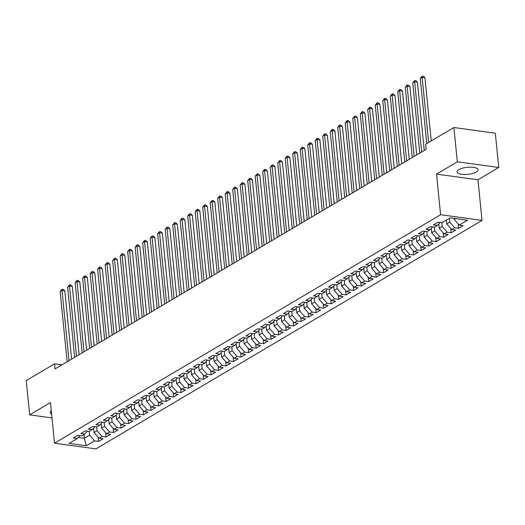 <?xml version="1.0" encoding="UTF-8"?>
<svg xmlns="http://www.w3.org/2000/svg" width="525" height="525" viewBox="0 0 525 525"><rect width="100%" height="100%" fill="white"/><g stroke="black" fill="none" stroke-linecap="round" stroke-linejoin="round"><path stroke-width="0.79" d="M458.876 169.614A10.559 3.531 174.3 0 0 457.104 171.865A10.559 3.531 174.3 0 0 464.717 174.484A10.559 3.531 174.3 0 0 476.339 172.016A10.559 3.531 174.3 0 0 478.117 169.772A10.559 3.531 174.3 0 0 470.498 167.153A10.559 3.531 174.3 0 0 458.876 169.614M51.286 410.885A10.559 3.531 174.3 0 0 50.308 412.584A10.559 3.531 174.3 0 0 51.601 414.061M498.75 167.495L457.327 161.798L436.544 174.097L477.967 179.793L498.75 167.495L495.331 133.212L453.902 127.522L425.617 144.263L426.123 149.336L55.04 368.924L54.534 363.845L26.25 380.586L29.669 414.862L51.988 417.926M477.967 179.793L482.022 220.415L95.937 448.882L54.508 443.185L440.6 214.725L482.022 220.415M83.967 434.575L84.335 438.283L86.317 445.751L94.572 440.869L98.549 441.413L103.051 438.749L99.074 438.204L102.073 436.433L106.05 436.977L110.552 434.313L106.575 433.768L109.574 431.99L113.551 432.534L118.053 429.87L114.076 429.325L117.082 427.547L121.052 428.098L125.554 425.434L121.583 424.889L124.582 423.111L128.559 423.655L133.061 420.991L129.084 420.446L132.083 418.668L136.06 419.219L140.562 416.555L136.585 416.01L139.584 414.232L143.561 414.776L148.063 412.112L144.086 411.567L147.092 409.789L151.062 410.34L155.564 407.676L151.594 407.131L154.593 405.352L158.57 405.897L163.072 403.233L159.095 402.688L162.094 400.91L166.071 401.461L170.573 398.797L166.596 398.245L169.601 396.473L173.572 397.018L178.073 394.354L174.103 393.809L177.102 392.031L181.073 392.582L185.574 389.917L181.604 389.366L184.603 387.594L188.58 388.139L193.082 385.475L189.105 384.93L192.104 383.152L196.081 383.703L200.583 381.038L196.606 380.487L199.612 378.715L203.582 379.26L208.084 376.596L204.113 376.051L207.113 374.273L211.089 374.824L215.585 372.159L211.614 371.608L214.613 369.836L218.59 370.381L223.092 367.717L219.115 367.172L222.114 365.393L226.091 365.938L230.593 363.28L226.616 362.729L229.622 360.957L233.592 361.502L238.094 358.837L234.124 358.293L237.123 356.514L241.1 357.059L245.602 354.401L241.625 353.85L244.624 352.078L248.601 352.623L253.102 349.958L249.126 349.414L252.125 347.635L256.102 348.18L260.603 345.516L256.627 344.971L259.632 343.199L263.603 343.744L268.104 341.079L264.134 340.535L267.133 338.756L271.11 339.301L275.612 336.637L271.635 336.092L274.634 334.32L278.611 334.865L283.113 332.2L279.136 331.656L282.142 329.877L286.112 330.422L290.614 327.757L286.637 327.213L289.642 325.441L293.613 325.986L298.115 323.321L294.144 322.777L297.143 320.998L301.12 321.543L305.622 318.878L301.645 318.334L304.644 316.562L308.621 317.107L313.123 314.442L309.146 313.897L312.152 312.119L316.122 312.664L320.624 309.999L316.654 309.455L319.653 307.683L323.63 308.228L328.125 305.563L324.155 305.018L327.154 303.24L331.131 303.785L335.632 301.12L331.656 300.576L334.655 298.804L338.632 299.348L343.133 296.684L339.157 296.139L342.162 294.361L346.133 294.906L350.634 292.241L346.664 291.697L349.663 289.918L353.64 290.469L358.142 287.805L354.165 287.26L357.164 285.482L361.141 286.027L365.643 283.362L361.666 282.817L364.665 281.039L368.642 281.59L373.144 278.926L369.167 278.381L372.173 276.603L376.143 277.147L380.645 274.483L376.674 273.938L379.673 272.16L383.65 272.711L388.152 270.047L384.175 269.502L387.174 267.724L391.151 268.268L395.653 265.604L391.676 265.059L394.682 263.281L398.652 263.832L403.154 261.168L399.177 260.617L402.183 258.845L406.153 259.389L410.655 256.725L406.685 256.18L409.684 254.402L413.661 254.953L418.163 252.289L414.186 251.738L417.185 249.966L421.162 250.51L425.663 247.846L421.687 247.301L424.692 245.523L428.663 246.074L433.164 243.41L429.194 242.858L432.193 241.087L436.17 241.631L440.665 238.967L436.695 238.422L439.694 236.644L443.671 237.188L448.173 234.531L444.196 233.979L447.195 232.207L451.172 232.752L455.674 230.088L451.697 229.543L454.702 227.765L458.673 228.309L463.175 225.652L459.204 225.1L454.217 219.411L455.602 218.59M86.317 445.751L69.077 443.382L77.332 438.5L79.931 435.573M459.204 225.1L467.453 220.218L450.214 217.849L441.958 222.731L437.988 222.187L433.486 224.851L437.456 225.396L434.457 227.174L430.48 226.629L425.978 229.294L429.955 229.838L426.956 231.61L422.979 231.066L418.477 233.73L422.454 234.275L419.449 236.053L415.478 235.508L410.977 238.173L414.947 238.718L411.948 240.489L407.977 239.945L403.476 242.609L407.446 243.154L404.447 244.932L400.47 244.387L395.968 247.052L399.945 247.597L396.946 249.368L392.969 248.824L388.467 251.488L392.444 252.033L389.438 253.811L385.468 253.267L380.966 255.931L384.937 256.476L381.938 258.254L377.961 257.703L373.465 260.367L377.436 260.912L374.437 262.69L370.46 262.146L365.958 264.81L369.935 265.355L366.936 267.133L362.959 266.582L358.457 269.246L362.434 269.791L359.428 271.569L355.458 271.025L350.956 273.689L354.926 274.234L351.927 276.012L347.95 275.461L343.448 278.125L347.425 278.67L344.426 280.448L340.449 279.904L335.947 282.568L339.924 283.113L336.925 284.891L332.948 284.34L328.447 287.004L332.423 287.556L329.418 289.327L325.447 288.783L320.946 291.447L324.916 291.992L321.917 293.77L317.94 293.219L313.438 295.883L317.415 296.435L314.416 298.207L310.439 297.662L305.937 300.326L309.914 300.871L306.908 302.649L302.938 302.098L298.436 304.762L302.413 305.314L299.408 307.086L295.437 306.541L290.935 309.205L294.906 309.75L291.907 311.528L287.93 310.977L283.428 313.642L287.405 314.193L284.406 315.965L280.429 315.42L275.927 318.084L279.904 318.629L276.898 320.408L272.928 319.863L268.426 322.521L272.396 323.072L269.397 324.844L265.42 324.299L260.925 326.963L264.895 327.508L261.896 329.287L257.919 328.742L253.418 331.4L257.394 331.951L254.395 333.723L250.418 333.178L245.917 335.842L249.893 336.387L246.888 338.166L242.918 337.621L238.416 340.285L242.386 340.83L239.387 342.602L235.41 342.057L230.908 344.722L234.885 345.266L231.886 347.045L227.909 346.5L223.407 349.164L227.384 349.709L224.385 351.481L220.408 350.936L215.906 353.601L219.883 354.145L216.877 355.924L212.907 355.379L208.405 358.043L212.376 358.588L209.377 360.36L205.4 359.815L200.898 362.48L204.875 363.024L201.876 364.803L197.899 364.258L193.397 366.923L197.374 367.467L194.368 369.239L190.398 368.694L185.896 371.359L189.873 371.903L186.867 373.682L182.897 373.137L178.395 375.802L182.365 376.346L179.366 378.118L175.389 377.573L170.887 380.238L174.864 380.783L171.865 382.561L167.888 382.016L163.387 384.681L167.363 385.225L164.358 386.997L160.388 386.452L155.886 389.117L159.856 389.662L156.857 391.44L152.88 390.895L148.385 393.56L152.355 394.104L149.356 395.883L145.379 395.332L140.877 397.996L144.854 398.541L141.855 400.319L137.878 399.774L133.376 402.439L137.353 402.983L134.347 404.762L130.377 404.211L125.875 406.875L129.846 407.42L126.847 409.198L122.87 408.653L118.368 411.318L122.345 411.863L119.346 413.641L115.369 413.09L110.867 415.754L114.844 416.299L111.845 418.077L107.868 417.533L103.366 420.197L107.343 420.742L104.337 422.52L100.367 421.969L95.865 424.633L99.835 425.184L96.836 426.956L92.859 426.412L88.357 429.076L92.334 429.621L89.335 431.399L85.358 430.848L80.857 433.512L84.833 434.063L81.828 435.835L77.858 435.291L73.356 437.955L77.332 438.5M449.348 218.361L449.715 222.075L446.716 223.847L446.342 220.139M454.702 227.765L449.715 222.075M451.697 229.543L446.716 223.847M441.833 222.718L442.214 226.511L439.208 228.29L438.775 223.919M447.195 232.207L442.214 226.511M444.196 233.979L439.208 228.29M437.456 225.396L440.062 222.475M434.333 227.154L434.707 230.954L431.708 232.726L431.274 228.355M439.694 236.644L434.707 230.954M436.695 238.422L431.708 232.726M429.955 229.838L432.561 226.912M426.825 231.597L427.206 235.39L424.207 237.169L423.767 232.798M432.193 241.087L427.206 235.39M429.194 242.858L424.207 237.169M422.454 234.275L425.053 231.354M419.324 236.033L419.705 239.833L416.706 241.605L416.266 237.234M424.692 245.523L419.705 239.833M421.687 247.301L416.706 241.605M414.947 238.718L417.552 235.791M411.823 240.476L412.204 244.269L409.198 246.048L408.765 241.677M417.185 249.966L412.204 244.269M414.186 251.738L409.198 246.048M407.446 243.154L410.051 240.233M404.322 244.912L404.696 248.712L401.697 250.484L401.264 246.113M409.684 254.402L404.696 248.712M406.685 256.18L401.697 250.484M399.945 247.597L402.55 244.67M396.815 249.355L397.195 253.148L394.196 254.927L393.757 250.556M402.183 258.845L397.195 253.148M399.177 260.617L394.196 254.927M392.444 252.033L395.043 249.113M389.314 253.792L389.694 257.591L386.695 259.363L386.256 254.993M394.682 263.281L389.694 257.591M391.676 265.059L386.695 259.363M384.937 256.476L387.542 253.549M381.813 258.234L382.193 262.027L379.188 263.806L378.755 259.435M387.174 267.724L382.193 262.027M384.175 269.502L379.188 263.806M377.436 260.912L380.041 257.992M374.312 262.671L374.686 266.47L371.687 268.242L371.254 263.872M379.673 272.16L374.686 266.47M376.674 273.938L371.687 268.242M369.935 265.355L372.54 262.428M366.804 267.113L367.185 270.907L364.186 272.685L363.746 268.314M372.173 276.603L367.185 270.907M369.167 278.381L364.186 272.685M362.434 269.791L365.033 266.871M359.303 271.55L359.684 275.349L356.678 277.121L356.245 272.751M364.665 281.039L359.684 275.349M361.666 282.817L356.678 277.121M354.926 274.234L357.532 271.307M351.803 275.993L352.183 279.786L349.178 281.564L348.744 277.193M357.164 285.482L352.183 279.786M354.165 287.26L349.178 281.564M347.425 278.67L350.031 275.75M344.302 280.429L344.676 284.228L341.677 286.007L341.237 281.636M349.663 289.918L344.676 284.228M346.664 291.697L341.677 286.007M339.924 283.113L342.523 280.186M336.794 284.872L337.175 288.665L334.176 290.443L333.736 286.072M342.162 294.361L337.175 288.665M339.157 296.139L334.176 290.443M332.423 287.556L335.022 284.629M329.293 289.308L329.674 293.108L326.668 294.886L326.235 290.515M334.655 298.804L329.674 293.108M331.656 300.576L326.668 294.886M324.916 291.992L327.521 289.065M321.792 293.751L322.166 297.544L319.167 299.322L318.734 294.952M327.154 303.24L322.166 297.544M324.155 305.018L319.167 299.322M317.415 296.435L320.02 293.508M314.285 298.193L314.665 301.987L311.666 303.765L311.227 299.394M319.653 307.683L314.665 301.987M316.654 309.455L311.666 303.765M309.914 300.871L312.513 297.944M306.784 302.63L307.164 306.423L304.165 308.201L303.726 303.831M312.152 312.119L307.164 306.423M309.146 313.897L304.165 308.201M302.413 305.314L305.012 302.387M299.283 307.072L299.663 310.866L296.658 312.644L296.225 308.273M304.644 316.562L299.663 310.866M301.645 318.334L296.658 312.644M294.906 309.75L297.511 306.823M291.782 311.509L292.156 315.308L289.157 317.08L288.724 312.71M297.143 320.998L292.156 315.308M294.144 322.777L289.157 317.08M287.405 314.193L290.01 311.266M284.274 315.952L284.655 319.745L281.656 321.523L281.216 317.152M289.642 325.441L284.655 319.745M286.637 327.213L281.656 321.523M279.904 318.629L282.502 315.702M276.773 320.388L277.154 324.188L274.155 325.959L273.715 321.589M282.142 329.877L277.154 324.188M279.136 331.656L274.155 325.959M272.396 323.072L275.002 320.145M269.272 324.831L269.653 328.624L266.647 330.402L266.214 326.032M274.634 334.32L269.653 328.624M271.635 336.092L266.647 330.402M264.895 327.508L267.501 324.581M261.772 329.267L262.146 333.067L259.147 334.838L258.713 330.468M267.133 338.756L262.146 333.067M264.134 340.535L259.147 334.838M257.394 331.951L260 329.024M254.264 333.71L254.645 337.503L251.646 339.281L251.206 334.911M259.632 343.199L254.645 337.503M256.627 344.971L251.646 339.281M249.893 336.387L252.492 333.467M246.763 338.146L247.144 341.946L244.138 343.717L243.705 339.347M252.125 347.635L247.144 341.946M249.126 349.414L244.138 343.717M242.386 340.83L244.991 337.903M239.262 342.589L239.643 346.382L236.637 348.16L236.204 343.79M244.624 352.078L239.643 346.382M241.625 353.85L236.637 348.16M234.885 345.266L237.49 342.346M231.761 347.025L232.135 350.825L229.136 352.597L228.697 348.226M237.123 356.514L232.135 350.825M234.124 358.293L229.136 352.597M227.384 349.709L229.983 346.782M224.254 351.468L224.634 355.261L221.635 357.039L221.196 352.669M229.622 360.957L224.634 355.261M226.616 362.729L221.635 357.039M219.883 354.145L222.482 351.225M216.753 355.904L217.133 359.704L214.128 361.476L213.695 357.105M222.114 365.393L217.133 359.704M219.115 367.172L214.128 361.476M212.376 358.588L214.981 355.661M209.252 360.347L209.626 364.14L206.627 365.918L206.194 361.548M214.613 369.836L209.626 364.14M211.614 371.608L206.627 365.918M204.875 363.024L207.48 360.104M201.744 364.783L202.125 368.583L199.126 370.355L198.686 365.984M207.113 374.273L202.125 368.583M204.113 376.051L199.126 370.355M197.374 367.467L199.973 364.54M194.243 369.226L194.624 373.019L191.625 374.798L191.185 370.427M199.612 378.715L194.624 373.019M196.606 380.487L191.625 374.798M189.873 371.903L192.472 368.983M186.743 373.662L187.123 377.462L184.118 379.234L183.684 374.863M192.104 383.152L187.123 377.462M189.105 384.93L184.118 379.234M182.365 376.346L184.971 373.419M179.242 378.105L179.616 381.898L176.617 383.677L176.183 379.306M184.603 387.594L179.616 381.898M181.604 389.366L176.617 383.677M174.864 380.783L177.47 377.862M171.734 382.541L172.115 386.341L169.116 388.113L168.676 383.742M177.102 392.031L172.115 386.341M174.103 393.809L169.116 388.113M167.363 385.225L169.962 382.298M164.233 386.984L164.614 390.777L161.615 392.556L161.175 388.185M169.601 396.473L164.614 390.777M166.596 398.245L161.615 392.556M159.856 389.662L162.461 386.741M156.732 391.42L157.113 395.22L154.107 396.992L153.674 392.621M162.094 400.91L157.113 395.22M159.095 402.688L154.107 396.992M152.355 394.104L154.96 391.178M149.231 395.863L149.605 399.656L146.606 401.435L146.173 397.064M154.593 405.352L149.605 399.656M151.594 407.131L146.606 401.435M144.854 398.541L147.459 395.62M141.724 400.299L142.104 404.099L139.105 405.871L138.666 401.5M147.092 409.789L142.104 404.099M144.086 411.567L139.105 405.871M137.353 402.983L139.952 400.057M134.223 404.742L134.603 408.535L131.604 410.314L131.165 405.943M139.584 414.232L134.603 408.535M136.585 416.01L131.604 410.314M129.846 407.42L132.451 404.499M126.722 409.178L127.103 412.978L124.097 414.75L123.664 410.386M132.083 418.668L127.103 412.978M129.084 420.446L124.097 414.75M122.345 411.863L124.95 408.936M119.221 413.621L119.595 417.414L116.596 419.193L116.163 414.822M124.582 423.111L119.595 417.414M121.583 424.889L116.596 419.193M114.844 416.299L117.443 413.378M111.713 418.058L112.094 421.857L109.095 423.636L108.655 419.265M117.082 427.547L112.094 421.857M114.076 429.325L109.095 423.636M107.343 420.742L109.942 417.815M104.213 422.5L104.593 426.293L101.588 428.072L101.154 423.701M109.574 431.99L104.593 426.293M106.575 433.768L101.588 428.072M99.835 425.184L102.441 422.258M96.712 426.937L97.086 430.736L94.087 432.515L93.653 428.144M102.073 436.433L97.086 430.736M99.074 438.204L94.087 432.515M92.334 429.621L94.94 426.694M89.204 431.379L89.585 435.173L84.335 438.283L78.264 437.45M94.572 440.869L89.585 435.173M84.833 434.063L87.432 431.137M457.327 161.798L453.902 127.522M54.508 443.185L50.453 402.563L29.669 414.862M436.544 174.097L440.6 214.725M61.911 364.855L54.534 363.845M454.112 218.387L454.217 219.411M98.549 441.413L98.116 437.115M106.05 436.977L105.617 432.672M113.551 432.534L113.124 428.236M121.052 428.098L120.625 423.793M128.559 423.655L128.126 419.357M136.06 419.219L135.627 414.914M143.561 414.776L143.135 410.478M151.062 410.34L150.636 406.035M158.57 405.897L158.137 401.599M166.071 401.461L165.644 397.156M173.572 397.018L173.145 392.72M181.073 392.582L180.646 388.277M188.58 388.139L188.147 383.834M196.081 383.703L195.654 379.398M203.582 379.26L203.155 374.955M211.089 374.824L210.656 370.519M218.59 370.381L218.157 366.076M226.091 365.938L225.665 361.64M233.592 361.502L233.166 357.197M241.1 357.059L240.667 352.761M248.601 352.623L248.168 348.318M256.102 348.18L255.675 343.882M263.603 343.744L263.176 339.439M271.11 339.301L270.677 335.002M278.611 334.865L278.178 330.56M286.112 330.422L285.685 326.123M293.613 325.986L293.186 321.681M301.12 321.543L300.687 317.244M308.621 317.107L308.195 312.802M316.122 312.664L315.696 308.365M323.63 308.228L323.197 303.923M331.131 303.785L330.697 299.486M338.632 299.348L338.205 295.043M346.133 294.906L345.706 290.607M353.64 290.469L353.207 286.164M361.141 286.027L360.708 281.728M368.642 281.59L368.215 277.285M376.143 277.147L375.716 272.849M383.65 272.711L383.217 268.406M391.151 268.268L390.718 263.97M398.652 263.832L398.226 259.527M406.153 259.389L405.727 255.091M413.661 254.953L413.227 250.648M421.162 250.51L420.735 246.205M428.663 246.074L428.236 241.769M436.17 241.631L435.737 237.326M443.671 237.188L443.238 232.89M451.172 232.752L450.745 228.447M458.673 228.309L458.246 224.011M71.623 359.113L64.805 290.811L62.009 290.423L69.018 360.655M60.132 291.533L62.121 289.223L62.009 290.423L60.132 291.533L67.141 361.764M62.121 289.223L63.236 289.38L64.805 290.811M79.124 354.67L72.306 286.368L69.51 285.987L76.519 356.212M67.633 287.096L69.622 284.786L69.51 285.987L67.633 287.096L74.642 357.322M69.622 284.786L70.744 284.937L72.306 286.368M86.625 350.234L79.813 281.932L77.011 281.544L84.02 351.776M75.134 282.653L77.123 280.343L77.011 281.544L75.134 282.653L82.143 352.885M77.123 280.343L78.245 280.501L79.813 281.932M94.132 345.791L87.314 277.489L84.512 277.108L91.527 347.333M82.642 278.217L84.63 275.907L84.512 277.108L82.642 278.217L89.65 348.442M84.63 275.907L85.746 276.058L87.314 277.489M101.633 341.355L94.815 273.053L92.019 272.665L99.028 342.897M90.143 273.774L92.131 271.464L92.019 272.665L90.143 273.774L97.151 344.006M92.131 271.464L93.247 271.622L94.815 273.053M109.134 336.912L102.316 268.61L99.52 268.229L106.529 338.454M97.643 269.338L99.632 267.028L99.52 268.229L97.643 269.338L104.652 339.563M99.632 267.028L100.754 267.179L102.316 268.61M116.642 332.476L109.823 264.173L107.021 263.786L114.03 334.018M105.144 264.895L107.133 262.585L107.021 263.786L105.144 264.895L112.16 335.127M107.133 262.585L108.255 262.743L109.823 264.173M124.143 328.033L117.324 259.731L114.522 259.35L121.537 329.575M112.652 260.459L114.64 258.149L114.522 259.35L112.652 260.459L119.661 330.684M114.64 258.149L115.756 258.3L117.324 259.731M131.644 323.597L124.825 255.294L122.03 254.907L129.038 325.139M120.153 256.016L122.141 253.706L122.03 254.907L120.153 256.016L127.162 326.248M122.141 253.706L123.257 253.857L124.825 255.294M139.145 319.154L132.333 250.852L129.531 250.471L136.539 320.696M127.654 251.58L129.642 249.27L129.531 250.471L127.654 251.58L134.662 321.805M129.642 249.27L130.764 249.421L132.333 250.852M146.652 314.718L139.834 246.415L137.032 246.028L144.04 316.26M135.155 247.137L137.143 244.827L137.032 246.028L135.155 247.137L142.17 317.369M137.143 244.827L138.265 244.978L139.834 246.415M154.153 310.275L147.335 241.973L144.539 241.592L151.548 311.817M142.662 242.701L144.651 240.391L144.539 241.592L142.662 242.701L149.671 312.926M144.651 240.391L145.766 240.542L147.335 241.973M161.654 305.839L154.836 237.536L152.04 237.149L159.049 307.381M150.163 238.258L152.152 235.948L152.04 237.149L150.163 238.258L157.172 308.49M152.152 235.948L153.274 236.099L154.836 237.536M169.155 301.396L162.343 233.093L159.541 232.713L166.55 302.938M157.664 233.822L159.653 231.505L159.541 232.713L157.664 233.822L164.673 304.047M159.653 231.505L160.775 231.663L162.343 233.093M176.662 296.96L169.844 228.657L167.042 228.27L174.051 298.502M165.172 229.379L167.153 227.069L167.042 228.27L165.172 229.379L172.18 299.611M167.153 227.069L168.276 227.22L169.844 228.657M184.163 292.517L177.345 224.214L174.549 223.834L181.558 294.059M172.673 224.943L174.661 222.626L174.549 223.834L172.673 224.943L179.681 295.168M174.661 222.626L175.777 222.784L177.345 224.214M191.664 288.081L184.846 219.778L182.05 219.391L189.059 289.623M180.173 220.5L182.162 218.19L182.05 219.391L180.173 220.5L187.182 290.732M182.162 218.19L183.284 218.341L184.846 219.778M199.165 283.638L192.353 215.335L189.551 214.955L196.56 285.18M187.674 216.064L189.663 213.747L189.551 214.955L187.674 216.064L194.683 286.289M189.663 213.747L190.785 213.905L192.353 215.335M206.673 279.195L199.854 210.899L197.052 210.512L204.067 280.744M195.182 211.621L197.164 209.311L197.052 210.512L195.182 211.621L202.191 281.853M197.164 209.311L198.286 209.462L199.854 210.899M214.174 274.759L207.355 206.456L204.56 206.076L211.568 276.301M202.683 207.185L204.671 204.868L204.56 206.076L202.683 207.185L209.692 277.41M204.671 204.868L205.787 205.026L207.355 206.456M221.675 270.316L214.856 202.02L212.061 201.633L219.069 271.865M210.184 202.742L212.172 200.432L212.061 201.633L210.184 202.742L217.192 272.974M212.172 200.432L213.294 200.583L214.856 202.02M229.182 265.88L222.364 197.577L219.562 197.197L226.57 267.422M217.685 198.306L219.673 195.989L219.562 197.197L217.685 198.306L224.7 268.531M219.673 195.989L220.795 196.147L222.364 197.577M236.683 261.437L229.865 193.141L227.062 192.754L234.078 262.979M225.192 193.863L227.181 191.553L227.062 192.754L225.192 193.863L232.201 264.095M227.181 191.553L228.296 191.704L229.865 193.141M244.184 257.001L237.366 188.698L234.57 188.311L241.579 258.543M232.693 189.427L234.682 187.11L234.57 188.311L232.693 189.427L239.702 259.652M234.682 187.11L235.797 187.268L237.366 188.698M251.685 252.558L244.873 184.262L242.071 183.875L249.08 254.1M240.194 184.984L242.183 182.674L242.071 183.875L240.194 184.984L247.203 255.216M242.183 182.674L243.305 182.825L244.873 184.262M259.192 248.122L252.374 179.819L249.572 179.432L256.581 249.664M247.695 180.548L249.683 178.231L249.572 179.432L247.695 180.548L254.71 250.773M249.683 178.231L250.806 178.388L252.374 179.819M266.693 243.679L259.875 175.383L257.079 174.996L264.088 245.221M255.202 176.105L257.191 173.795L257.079 174.996L255.202 176.105L262.211 246.337M257.191 173.795L258.307 173.946L259.875 175.383M274.194 239.243L267.376 170.94L264.58 170.553L271.589 240.785M262.703 171.668L264.692 169.352L264.58 170.553L262.703 171.668L269.712 241.894M264.692 169.352L265.814 169.509L267.376 170.94M281.695 234.8L274.883 166.497L272.081 166.117L279.09 236.342M270.204 167.226L272.193 164.916L272.081 166.117L270.204 167.226L277.213 237.457M272.193 164.916L273.315 165.067L274.883 166.497M289.203 230.363L282.384 162.061L279.582 161.674L286.591 231.906M277.712 162.789L279.694 160.473L279.582 161.674L277.712 162.789L284.721 233.015M279.694 160.473L280.816 160.63L282.384 162.061M296.704 225.921L289.885 157.618L287.09 157.237L294.098 227.463M285.213 158.347L287.201 156.037L287.09 157.237L285.213 158.347L292.222 228.572M287.201 156.037L288.317 156.188L289.885 157.618M304.205 221.484L297.386 153.182L294.591 152.795L301.599 223.027M292.714 153.904L294.702 151.594L294.591 152.795L292.714 153.904L299.723 224.136M294.702 151.594L295.824 151.751L297.386 153.182M311.706 217.042L304.894 148.739L302.092 148.358L309.1 218.584M300.215 149.468L302.203 147.157L302.092 148.358L300.215 149.468L307.223 219.693M302.203 147.157L303.325 147.308L304.894 148.739M319.213 212.605L312.395 144.303L309.592 143.916L316.608 214.148M307.722 145.025L309.704 142.715L309.592 143.916L307.722 145.025L314.731 215.257M309.704 142.715L310.826 142.872L312.395 144.303M326.714 208.162L319.896 139.86L317.1 139.479L324.109 209.705M315.223 140.588L317.212 138.278L317.1 139.479L315.223 140.588L322.232 210.814M317.212 138.278L318.327 138.429L319.896 139.86M334.215 203.726L327.397 135.424L324.601 135.037L331.61 205.268M322.724 136.146L324.713 133.836L324.601 135.037L322.724 136.146L329.733 206.377M324.713 133.836L325.835 133.993L327.397 135.424M341.723 199.283L334.904 130.981L332.102 130.6L339.111 200.826M330.225 131.709L332.213 129.399L332.102 130.6L330.225 131.709L337.24 201.935M332.213 129.399L333.336 129.55L334.904 130.981M349.223 194.847L342.405 126.545L339.603 126.157L346.618 196.389M337.733 127.267L339.721 124.957L339.603 126.157L337.733 127.267L344.741 197.498M339.721 124.957L340.837 125.114L342.405 126.545M356.724 190.404L349.906 122.102L347.11 121.721L354.119 191.947M345.233 122.83L347.222 120.52L347.11 121.721L345.233 122.83L352.242 193.056M347.222 120.52L348.337 120.671L349.906 122.102M364.225 185.968L357.407 117.666L354.611 117.278L361.62 187.51M352.734 118.388L354.723 116.078L354.611 117.278L352.734 118.388L359.743 188.619M354.723 116.078L355.845 116.228L357.407 117.666M371.733 181.525L364.914 113.223L362.112 112.842L369.121 183.067M360.235 113.951L362.224 111.641L362.112 112.842L360.235 113.951L367.251 184.177M362.224 111.641L363.346 111.792L364.914 113.223M379.234 177.089L372.415 108.787L369.62 108.399L376.628 178.631M367.743 109.508L369.731 107.198L369.62 108.399L367.743 109.508L374.752 179.74M369.731 107.198L370.847 107.349L372.415 108.787M386.735 172.646L379.916 104.344L377.121 103.963L384.129 174.188M375.244 105.072L377.232 102.756L377.121 103.963L375.244 105.072L382.252 175.298M377.232 102.756L378.348 102.913L379.916 104.344M394.236 168.21L387.424 99.907L384.622 99.52L391.63 169.752M382.745 100.629L384.733 98.319L384.622 99.52L382.745 100.629L389.753 170.861M384.733 98.319L385.855 98.47L387.424 99.907M401.743 163.767L394.925 95.465L392.123 95.084L399.131 165.309M390.246 96.193L392.234 93.877L392.123 95.084L390.246 96.193L397.261 166.418M392.234 93.877L393.356 94.034L394.925 95.465M409.244 159.331L402.426 91.028L399.63 90.641L406.639 160.873M397.753 91.75L399.742 89.44L399.63 90.641L397.753 91.75L404.762 161.982M399.742 89.44L400.857 89.591L402.426 91.028M416.745 154.888L409.927 86.586L407.131 86.205L414.14 156.43M405.254 87.314L407.242 84.998L407.131 86.205L405.254 87.314L412.263 157.539M407.242 84.998L408.365 85.155L409.927 86.586M424.246 150.452L417.434 82.149L414.632 81.762L421.641 151.994M412.755 82.871L414.743 80.561L414.632 81.762L412.755 82.871L419.764 153.103M414.743 80.561L415.866 80.712L417.434 82.149M431.242 140.93L424.935 77.707L422.133 77.326L428.636 142.472M420.262 78.435L422.244 76.118L422.133 77.326L420.262 78.435L426.759 143.581M422.244 76.118L423.367 76.276L424.935 77.707"/></g></svg>
